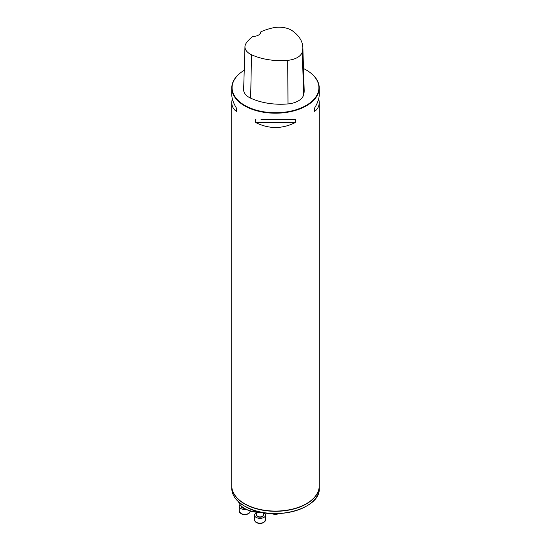 <?xml version="1.0" encoding="UTF-8"?>
<svg xmlns="http://www.w3.org/2000/svg" width="551" height="551" viewBox="0 0 551 551"><rect width="100%" height="100%" fill="white"/><g stroke="black" fill="none" stroke-linecap="round" stroke-linejoin="round"><path stroke-width="0.83" d="M318.774 98.402L319.236 102.266L319.236 485.83A43.736 25.25 180 0 1 292.237 509.152A43.736 25.25 180 0 1 244.575 503.683A43.736 25.25 180 0 1 231.764 485.83L231.764 102.266L232.226 98.402M303.498 68.538A43.405 25.057 0 0 1 306.191 69.97A43.405 25.057 0 0 1 306.191 105.406A43.405 25.057 0 0 1 244.809 105.406A43.405 25.057 0 0 1 244.231 70.308A43.736 25.25 0 0 0 231.764 87.96A43.736 25.25 0 0 0 244.575 105.813A43.736 25.25 0 0 0 292.237 111.281A43.736 25.25 0 0 0 319.236 87.96A43.736 25.25 0 0 0 306.425 70.108A43.736 25.25 0 0 0 306.308 70.039M231.764 87.96L231.764 94.538C231.799 98.519 233.335 103.003 236.379 107.996L236.379 111.378C233.335 109.256 231.799 106.219 231.764 102.266M319.236 102.266C319.201 106.219 317.665 109.256 314.621 111.378L314.621 107.996C317.665 103.003 319.201 98.519 319.236 94.538L319.236 87.96M261.057 119.526L295.047 119.298L295.584 119.526L295.584 122.136L295.047 122.68C282.016 129.086 268.984 129.086 255.953 122.68L255.416 122.136L255.416 119.526L255.953 119.298M295.047 119.298L289.943 119.526M260.905 31.793A46.869 27.061 180 0 1 272.752 27.894A17.35 10.014 180 0 1 292.629 30.98A46.869 27.061 180 0 1 302.843 47.365A46.869 27.061 180 0 1 302.313 51.932A17.35 10.014 180 0 1 287.78 60.321A46.869 27.061 180 0 1 251.49 54.728A17.35 10.014 180 0 1 244.961 46.718A17.35 10.014 180 0 1 246.145 43.253A46.869 27.061 180 0 1 252.902 36.414A7.983 4.608 0 0 0 258.571 35.064A7.983 4.608 0 0 0 260.905 31.793L260.575 32.206A7.652 4.422 180 0 1 258.453 35.133M244.961 46.718L243.638 89.558A18.672 10.779 0 0 0 250.664 98.174A48.185 27.819 0 0 0 287.98 103.925A18.672 10.779 0 0 0 303.622 94.896A48.185 27.819 0 0 0 304.166 90.206L302.843 47.365M239.85 502.911L244.575 506.135L240.443 503.462M251.559 509.517A21.868 12.625 180 0 1 251.525 509.51L244.575 506.135L251.311 509.351A43.46 25.091 180 0 0 306.328 506.19M238.555 501.871A21.868 12.625 0 0 0 244.575 508.435A21.868 12.625 0 0 0 260.582 512.127M261.711 512.354A20.773 11.991 180 0 1 245.347 508.883L244.575 508.435M263.316 512.671A5.469 3.154 180 0 1 265.506 515.199A5.469 3.154 180 0 1 263.901 517.43A5.469 3.154 180 0 1 257.944 518.112A5.469 3.154 180 0 1 254.569 515.199A5.469 3.154 180 0 1 256.759 512.671M246.283 509.386A5.469 3.154 180 0 1 240.87 508.594A5.469 3.154 180 0 1 239.265 506.362A5.469 3.154 180 0 1 240.098 504.688M302.313 51.932L303.622 94.896M251.49 54.728L250.664 98.174M287.78 60.321L287.98 103.925M236.379 111.378L236.379 107.996M314.621 107.996L314.621 111.378M295.047 122.68L255.953 122.68M295.584 122.136L255.416 122.136M241.937 504.558C235.277 499.847 231.888 494.419 231.764 488.282A43.736 25.25 0 0 0 244.575 506.135A43.736 25.25 0 0 0 292.237 511.61A43.736 25.25 0 0 0 319.236 488.282C320.971 508.89 274.288 521.652 247.991 508.008M319.236 488.282L319.229 485.941A43.736 25.25 180 0 1 319.236 486.051A43.736 25.25 180 0 1 275.5 511.3A43.736 25.25 180 0 1 231.764 486.051A43.736 25.25 180 0 1 231.771 485.941L231.764 488.282M271.739 513.553A5.469 3.154 0 0 0 278.916 513.566M256.759 512.244L256.759 515.02A3.278 1.894 0 0 0 258.784 516.769A3.278 1.894 0 0 0 262.359 516.356A3.278 1.894 0 0 0 263.316 515.02L263.316 512.644M263.316 514.496A3.499 2.018 180 0 1 262.51 516.624A3.499 2.018 180 0 1 258.15 516.893A3.499 2.018 180 0 1 256.759 514.496M263.901 522.252A5.469 3.154 0 0 0 265.506 520.02L263.771 522.548C261.243 523.726 258.791 523.746 256.415 522.61L255.313 521.769L254.569 520.02A5.469 3.154 0 0 0 257.944 522.933A5.469 3.154 0 0 0 263.901 522.252M241.455 506.155L241.455 506.183A3.278 1.894 0 0 0 242.412 507.519A3.278 1.894 0 0 0 243.873 508.008M244.472 508.373A3.499 2.018 180 0 1 242.261 507.788A3.499 2.018 180 0 1 241.29 506.004M240.87 513.408A5.469 3.154 0 0 0 246.827 514.097A5.469 3.154 0 0 0 250.195 511.176L249.458 512.933L248.356 513.773C245.98 514.909 243.528 514.889 241.001 513.711L239.265 511.176A5.469 3.154 0 0 0 240.87 513.408M271.326 513.532L275.314 514.613L279.336 513.546M254.569 515.199L254.569 520.02M265.506 515.199L265.506 520.02M239.265 506.362L239.265 511.176"/></g></svg>
